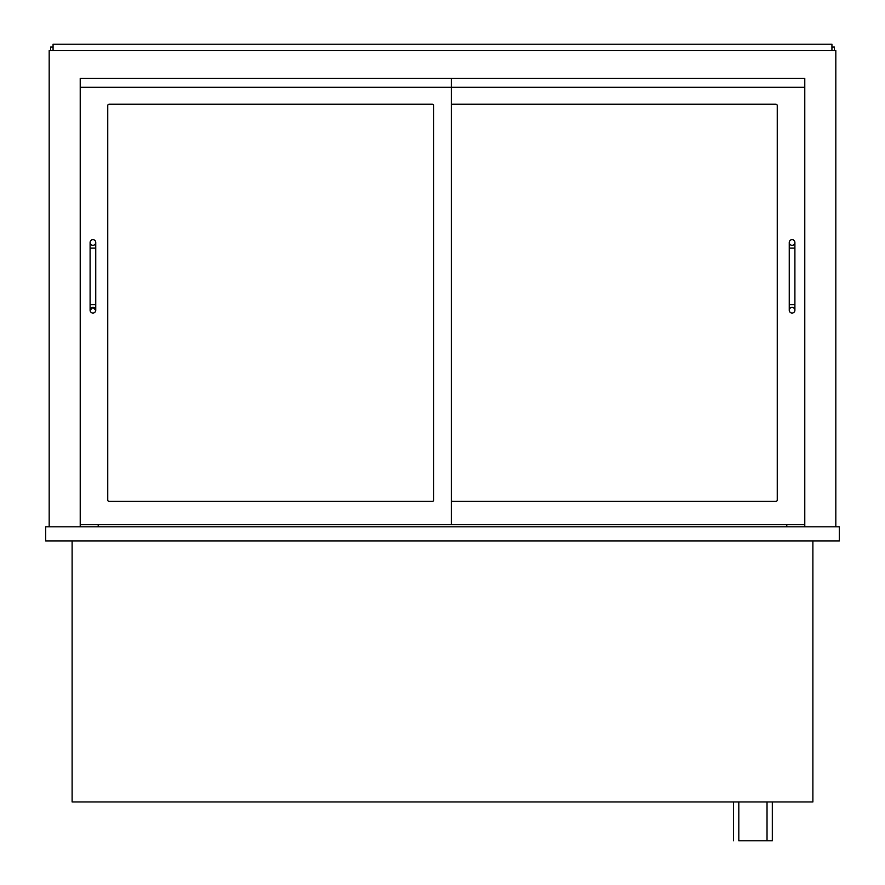 <?xml version="1.0" encoding="UTF-8"?>
<svg xmlns="http://www.w3.org/2000/svg" width="885" height="885" viewBox="0 0 885 885"><rect width="100%" height="100%" fill="white"/><g stroke="black" fill="none" stroke-linecap="round" stroke-linejoin="round"><path stroke-width="1.33" d="M772.317 801.943L772.317 840.75L738.809 840.75L738.809 801.943M733.51 840.75L733.51 801.943M812.884 540.912L812.884 801.943L72.116 801.943L72.116 540.912M80.225 526.807L80.225 524.694L451.317 524.694L451.317 78.466L80.225 78.466L80.225 87.283L80.225 78.466L804.775 78.466L804.775 526.807M49.184 526.807L49.184 50.6L835.816 50.6L835.816 526.807M45.666 540.912L839.334 540.912L839.334 526.807L45.666 526.807L45.666 540.912M50.6 50.6L50.6 47.071L53.067 47.071M834.4 50.6L834.4 47.071L831.933 47.071M98.224 526.807L98.224 524.694M786.776 526.807L786.776 524.694M107.749 105.625A1.416 1.416 0 0 1 109.154 104.22L432.267 104.22A1.416 1.416 0 0 1 433.683 105.625L433.683 500.003A1.416 1.416 0 0 1 432.267 501.408L109.154 501.408A1.416 1.416 0 0 1 107.749 500.003L107.749 105.625A1.416 1.416 0 0 1 109.154 104.22M451.317 78.466L804.775 78.466L804.775 87.283L80.225 87.283L80.225 524.694M452.733 104.22A1.416 1.416 0 0 0 451.317 105.625A1.416 1.416 0 0 1 452.733 104.22L775.846 104.22A1.416 1.416 0 0 1 777.251 105.625L777.251 500.003A1.416 1.416 0 0 1 775.846 501.408L452.733 501.408A1.416 1.416 0 0 1 451.317 500.003A1.416 1.416 0 0 0 452.733 501.408M451.317 524.694L804.775 524.694M433.683 105.625A1.416 1.416 0 0 0 432.267 104.22M107.749 500.003A1.416 1.416 0 0 0 109.154 501.408M432.267 501.408A1.416 1.416 0 0 0 433.683 500.003M777.251 105.625A1.416 1.416 0 0 0 775.846 104.22M775.846 501.408A1.416 1.416 0 0 0 777.251 500.003M90.104 310.226A2.821 2.821 0 0 1 92.925 307.394A2.821 2.821 0 0 1 95.746 310.226A2.821 2.821 0 0 1 92.925 313.047A2.821 2.821 0 0 1 90.104 310.226M90.104 248.132L95.746 248.132L95.746 304.573L90.104 304.573L90.104 242.49A2.821 2.821 0 0 0 92.925 245.311A2.821 2.821 0 0 0 95.746 242.49A2.821 2.821 0 0 0 92.925 239.669A2.821 2.821 0 0 0 90.104 242.49M789.254 310.226A2.821 2.821 0 0 1 792.075 307.394A2.821 2.821 0 0 1 794.896 310.226A2.821 2.821 0 0 1 792.075 313.047A2.821 2.821 0 0 1 789.254 310.226L789.254 242.49A2.821 2.821 0 0 0 792.075 245.311A2.821 2.821 0 0 0 794.896 242.49A2.821 2.821 0 0 0 792.075 239.669A2.821 2.821 0 0 0 789.254 242.49M831.933 50.6L831.933 44.25L53.067 44.25L53.067 50.6M789.254 248.132L794.896 248.132L794.896 304.573L789.254 304.573M767.029 801.943L767.029 840.75M95.746 304.573L95.746 310.226L92.925 307.394M90.104 304.573L90.104 310.226L92.848 307.405M95.746 248.132L95.746 242.49M794.896 304.573L794.896 310.226M794.896 248.132L794.896 242.49"/></g></svg>
